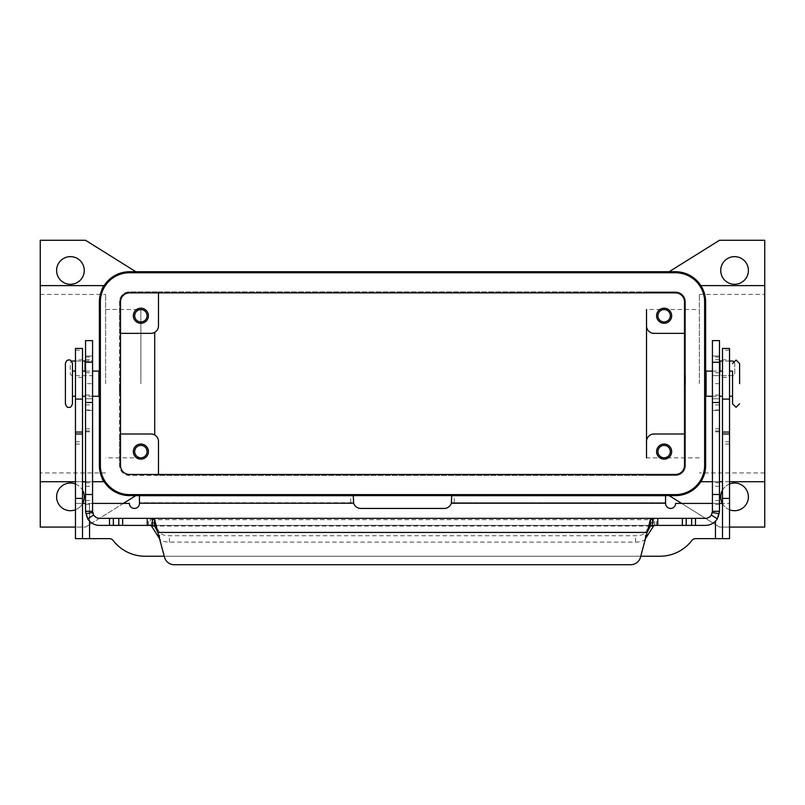 <?xml version="1.0" encoding="UTF-8"?>
<svg xmlns="http://www.w3.org/2000/svg" width="805" height="805" viewBox="0 0 805 805"><rect width="100%" height="100%" fill="white"/><g stroke="black" fill="none" stroke-linecap="round" stroke-linejoin="round"><path stroke-width="0.6" stroke-dasharray="4.03 3.02" d="M92.575 340.606L92.575 410.429L92.575 356.001L92.575 361.032L72.762 361.032A2.516 2.516 0 0 0 70.246 363.548L70.246 373.107A2.516 2.516 0 0 0 72.762 375.623L92.575 375.623L92.575 361.032L85.531 361.032L85.531 383.673L92.575 383.673L92.575 511.306A7.044 7.044 0 0 0 92.686 512.513M85.531 361.032L85.531 340.606M417.594 525.383L418.852 525.383L417.594 525.383M417.594 525.303L413.82 525.393L417.594 525.303M416.97 525.383L418.852 525.383L416.97 525.383M418.218 525.303L413.186 525.393L418.218 525.303M413.186 525.383L411.305 525.383L413.186 525.383M411.305 525.303L413.186 525.303L411.305 525.303M388.413 525.383L385.897 525.383L388.413 525.383M388.413 525.393L385.897 525.303L388.413 525.393M372.313 525.393L435.203 525.393L372.313 525.303M369.797 525.393L402.5 525.393L369.797 525.303M403.124 525.383L401.876 525.383M401.876 525.303L391.562 525.303M391.562 525.383L393.444 525.383M393.444 525.393L403.124 525.303M398.485 525.303L406.515 525.303M406.273 525.393L398.727 525.393M151.501 526.047L151.501 519.668L150.314 518.34L150.314 525.393L152.467 525.393M152.507 525.393L652.493 525.393L152.507 525.393M652.533 525.393L705.381 525.383M150.314 525.393L99.619 525.383M92.575 383.673L92.575 375.623L72.762 375.623A2.516 2.516 0 0 1 70.246 373.107L70.246 363.548A2.516 2.516 0 0 1 71.635 361.304M99.619 525.393A14.088 14.088 0 0 1 85.531 511.306L85.531 383.673M147.245 525.393L147.245 518.34L99.619 518.35A7.044 7.044 0 0 1 93.038 513.811M148.462 525.393L148.462 518.34L152.517 518.34M147.245 518.35L148.462 518.35M85.531 398.767L92.575 398.767L85.531 398.767M85.531 356.001L92.575 356.001L85.531 356.001M640.478 557.261L647.129 532.427L157.871 532.437L164.522 557.261A10.062 10.062 0 0 0 174.242 564.718L630.758 564.718M75.469 361.032L82.513 361.032M654.686 525.393L654.686 518.34L653.499 519.668L151.501 519.668L159.692 532.588A10.062 4.256 180 0 0 169.412 535.738L635.588 535.738A10.062 4.256 -0 0 0 645.308 532.588L653.499 519.668L653.499 526.047M645.429 538.766L645.308 538.968A10.062 4.256 180 0 1 635.588 542.127L169.412 542.127A10.062 4.256 0 0 1 159.692 538.968L159.571 538.766M656.538 525.393L656.538 518.34L652.483 518.34M712.153 513.228A7.044 7.044 0 0 1 705.381 518.35L657.755 518.34L657.755 525.393M657.755 518.35L656.538 518.35M705.381 525.393A14.088 14.088 0 0 0 719.469 511.306L719.469 340.606M712.425 340.606L712.425 410.429L712.425 356.001L712.425 375.623L719.972 375.623L712.425 375.623L712.425 511.306A7.044 7.044 0 0 1 712.314 512.513M719.469 361.032L732.238 361.032M719.469 398.767L712.425 398.767L719.469 398.767M719.469 356.001L712.425 356.001L719.469 356.001M719.972 371.095L719.972 375.623L732.238 375.623A2.516 2.516 0 0 0 734.754 373.107L734.754 363.548A2.516 2.516 0 0 0 733.365 361.304A2.516 2.516 0 0 1 734.754 363.548L734.754 373.107A2.516 2.516 0 0 1 732.238 375.623L719.972 375.623L719.972 361.032M729.531 361.032L722.488 361.032M732.55 396.251L732.55 371.095M65.406 403.798L65.406 363.548M82.513 377.384L75.469 377.384L75.469 359.775L82.513 359.775L82.513 377.384L82.513 359.775M722.488 377.384L729.531 377.384L729.531 359.775L722.488 359.775L722.488 377.384L722.488 359.775M729.531 359.775L729.531 377.384M56.602 270.47A13.836 13.836 0 0 0 70.438 284.306A13.836 13.836 0 0 0 84.273 270.47A13.836 13.836 0 0 0 70.438 256.634A13.836 13.836 0 0 0 56.602 270.47M82.633 503.417A13.836 13.836 0 0 1 75.469 509.766M56.602 496.876A13.836 13.836 0 0 0 70.438 510.712A13.836 13.836 0 0 0 84.273 496.876A13.836 13.836 0 0 0 70.438 483.04A13.836 13.836 0 0 0 56.602 496.876M729.531 509.766A13.836 13.836 0 0 1 722.367 503.417M720.727 496.876A13.836 13.836 0 0 0 734.563 510.712A13.836 13.836 0 0 0 748.398 496.876A13.836 13.836 0 0 0 734.563 483.04A13.836 13.836 0 0 0 720.727 496.876M720.727 270.47A13.836 13.836 0 0 0 734.563 284.306A13.836 13.836 0 0 0 748.398 270.47A13.836 13.836 0 0 0 734.563 256.634A13.836 13.836 0 0 0 720.727 270.47M684.954 383.673L684.954 375.623L684.954 383.673M684.954 383.17L684.954 384.176M706.086 396.251L706.086 371.095M722.488 383.673L722.488 371.095L722.488 383.673M729.531 383.673L729.531 371.095L729.531 383.673M685.508 383.673L685.508 376.126L685.508 383.673M705.633 383.673L705.633 376.126L705.633 383.673M72.45 403.798L72.45 363.548M120.046 383.673L120.046 391.723L120.046 383.673M120.046 384.176L120.046 383.17M98.914 396.251L98.914 371.095M82.513 383.673L82.513 396.251L82.513 383.673M75.469 383.673L75.469 396.251L75.469 383.673M119.492 383.673L119.492 391.22L119.492 383.673M99.367 383.673L99.367 391.22L99.367 383.673M670.313 315.751A6.188 6.188 0 0 1 664.125 321.94A6.188 6.188 0 0 1 657.937 315.751A6.188 6.188 0 0 1 664.125 309.563A6.188 6.188 0 0 1 670.313 315.751M656.578 315.751A7.547 7.547 0 0 0 664.125 323.298A7.547 7.547 0 0 0 671.672 315.751A7.547 7.547 0 0 0 664.125 308.204A7.547 7.547 0 0 0 656.578 315.751M147.063 451.595A6.188 6.188 0 0 1 140.875 457.783A6.188 6.188 0 0 1 134.687 451.595A6.188 6.188 0 0 1 140.875 445.407A6.188 6.188 0 0 1 147.063 451.595M133.328 451.595A7.547 7.547 0 0 0 140.875 459.142A7.547 7.547 0 0 0 148.422 451.595A7.547 7.547 0 0 0 140.875 444.048A7.547 7.547 0 0 0 133.328 451.595M147.063 315.751A6.188 6.188 0 0 1 140.875 321.94A6.188 6.188 0 0 1 134.687 315.751A6.188 6.188 0 0 1 140.875 309.563A6.188 6.188 0 0 1 147.063 315.751M133.328 315.751A7.547 7.547 0 0 0 140.875 323.298A7.547 7.547 0 0 0 148.422 315.751A7.547 7.547 0 0 0 140.875 308.204A7.547 7.547 0 0 0 133.328 315.751M670.313 451.595A6.188 6.188 0 0 1 664.125 457.783A6.188 6.188 0 0 1 657.937 451.595A6.188 6.188 0 0 1 664.125 445.407A6.188 6.188 0 0 1 670.313 451.595M656.578 451.595A7.547 7.547 0 0 0 664.125 459.142A7.547 7.547 0 0 0 671.672 451.595A7.547 7.547 0 0 0 664.125 444.048A7.547 7.547 0 0 0 656.578 451.595M764.75 383.673L764.75 294.419L764.75 383.673M699.344 383.673L699.344 294.419L699.344 383.673M646.516 383.673L646.516 309.512L646.516 383.673M105.656 383.673L105.656 294.419L105.656 383.673M40.25 383.673L40.25 294.419L40.25 383.673M140.875 383.673L140.875 309.512L140.875 383.673M99.367 301.915L99.367 465.431M75.469 481.732L82.513 481.732M85.531 481.732L92.575 481.732M40.25 285.614L104.147 285.614A30.188 30.188 0 0 1 129.555 271.728L669.156 271.728L719.469 240.282L764.75 240.282L764.75 527.064L719.469 527.064L669.156 495.618L135.844 495.618L85.531 527.064L40.25 527.064L40.25 240.282L85.531 240.282L135.844 271.728M135.844 495.618L129.555 495.618A30.188 30.188 0 0 1 104.147 481.732L40.25 481.732M123.366 503.417L85.531 527.064L75.469 527.064M75.469 483.986A13.836 13.836 0 0 1 82.513 490.124M764.75 481.732L700.853 481.732A30.188 30.188 0 0 1 675.445 495.618L669.156 495.618M729.531 481.732L722.488 481.732M719.469 481.732L712.425 481.732M669.156 271.728L675.445 271.728A30.188 30.188 0 0 1 700.853 285.614L764.75 285.614M703.298 477.083L705.633 465.431L705.633 301.915L703.298 290.273M154.711 332.354L154.711 435.002A7.547 7.547 0 0 0 150.938 433.986L119.492 433.986L119.492 333.361L150.938 333.361A7.547 7.547 0 0 0 158.484 325.814L158.484 291.853L129.555 291.853A10.062 10.062 0 0 0 119.492 301.915L119.492 465.431L119.492 433.986L120.498 433.986M646.516 325.814A7.547 7.547 0 0 0 654.063 333.361L685.508 333.361L685.508 433.986L654.063 433.986A7.547 7.547 0 0 0 646.516 441.532M154.711 435.002A7.547 7.547 0 0 1 158.484 441.532L158.484 475.493L129.555 475.493A10.062 10.062 0 0 1 119.492 465.431A10.062 10.062 0 0 0 129.555 475.493L675.445 475.493L646.516 475.493L646.516 474.487L646.516 475.493L158.484 475.493L158.484 474.487M120.498 333.361L119.492 333.361L119.492 301.915A10.062 10.062 0 0 1 129.555 291.853L675.445 291.853A10.062 10.062 0 0 1 685.508 301.915L685.508 333.361L684.502 333.361M158.484 292.859L158.484 291.853L646.516 291.853L646.516 292.859L646.516 291.853L675.445 291.853A10.062 10.062 0 0 1 685.508 301.915L685.508 465.431A10.062 10.062 0 0 1 675.445 475.493A10.062 10.062 0 0 0 685.508 465.431L685.508 433.986L684.502 433.986M699.344 457.834L646.516 457.834L646.516 309.512L699.344 309.512M675.445 272.734A29.181 29.181 0 0 1 704.627 301.915L704.627 465.431A29.181 29.181 0 0 1 675.445 494.612L129.555 494.612A29.181 29.181 0 0 1 100.373 465.431L100.373 301.915A29.181 29.181 0 0 1 129.555 272.734L675.445 272.734M120.498 301.915L120.498 465.431A9.056 9.056 0 0 0 129.555 474.487L675.445 474.487A9.056 9.056 0 0 0 684.502 465.431L684.502 301.915A9.056 9.056 0 0 0 675.445 292.859L129.555 292.859A9.056 9.056 0 0 0 120.498 301.915M729.531 527.064L719.469 527.064L681.634 503.417M722.488 490.124A13.836 13.836 0 0 1 729.531 483.986M75.469 350.185L82.513 350.185L82.513 348.454L75.469 348.454L75.469 503.417L129.384 503.417A5.031 5.031 0 0 0 134.415 508.448A5.031 5.031 0 0 0 139.446 503.417L139.446 502.723L353.647 503.226A7.547 7.547 0 0 0 360.821 508.448L444.179 508.448A7.547 7.547 0 0 0 451.353 503.226L451.726 495.679L454.241 495.679L454.241 502.723L451.726 502.723L665.554 502.723L665.554 503.417A5.031 5.031 0 0 0 670.585 508.448A5.031 5.031 0 0 0 675.616 503.417L729.531 503.417L722.488 503.417L722.488 538.636M451.726 502.924L451.726 498.687L451.726 502.924M454.241 502.723L665.554 502.723L665.554 495.679M729.531 350.185L722.488 350.185L722.488 348.454L729.531 348.454L729.531 538.636L695.741 538.636A5.031 5.031 0 0 0 691.757 540.598A40.25 40.25 0 0 1 659.899 556.245L145.101 556.245A40.25 40.25 0 0 1 113.243 540.598A5.031 5.031 0 0 0 109.259 538.636L75.469 538.636L75.469 503.417L82.513 503.417L82.513 538.636M719.469 503.417L712.425 503.417M722.488 350.185L722.488 503.417M640.75 556.245L164.25 556.245M353.274 502.924L353.274 495.679L139.446 495.679L139.446 502.723L353.274 502.723L353.274 498.687L353.274 502.924M89.556 538.636L89.556 503.417L92.575 503.417M89.556 521.157L89.556 503.417L85.531 503.417M82.513 350.185L82.513 503.417M75.469 359.775L75.469 377.384M85.531 372.715L92.575 372.715M85.028 361.032L85.028 371.095M85.531 504.423L92.575 504.423M85.531 404.915L92.575 404.915M85.531 410.278L92.575 410.278M85.531 409.987L92.575 409.987M85.531 395.044L92.575 395.044M85.531 359.734L92.575 359.734M85.531 357.007L92.575 357.007M85.531 428.783L92.575 428.783M85.531 430.906L92.575 430.906M85.531 431.852L92.575 431.852M85.531 482.738L92.575 482.738M85.531 486.27L92.575 486.27M85.531 500.479L92.575 500.479M169.412 542.127L169.412 535.738M159.692 538.968L159.692 532.588M650.219 526.047L154.781 526.047M719.469 372.715L712.425 372.715M719.469 404.915L712.425 404.915M719.469 410.278L712.425 410.278M719.469 409.987L712.425 409.987M719.469 395.044L712.425 395.044M719.469 359.734L712.425 359.734M719.469 357.007L712.425 357.007M719.469 383.673L712.425 383.673M719.469 428.783L712.425 428.783M719.469 430.906L712.425 430.906M719.469 431.852L712.425 431.852M719.469 482.738L712.425 482.738M719.469 486.27L712.425 486.27M719.469 500.479L712.425 500.479M719.469 504.423L712.425 504.423M645.308 538.968L645.308 532.588M635.588 542.127L635.588 535.738M451.353 503.226L665.554 503.226M715.444 521.157L715.444 538.636M729.531 441.784L722.488 441.784M729.531 444.048L722.488 444.048M729.531 498.386L722.488 498.386M139.446 503.226L353.647 503.226M350.759 502.723L350.759 495.679M75.469 441.784L82.513 441.784M75.469 444.048L82.513 444.048M75.469 498.386L82.513 498.386M92.575 410.429L85.531 410.429M712.425 410.429L719.469 410.429M684.954 375.623L685.458 375.623M712.425 371.095L719.469 371.095M120.046 391.723L119.543 391.723M92.575 396.251L85.531 396.251M764.75 472.927L699.344 472.927M105.656 472.927L40.25 472.927M140.875 457.834L105.656 457.834M105.656 309.512L140.875 309.512M40.25 294.419L105.656 294.419M699.344 294.419L764.75 294.419M85.531 371.095L92.575 371.095M119.543 375.623L120.046 375.623M712.425 396.251L719.469 396.251M684.954 391.723L685.458 391.723"/><path stroke-width="1.21" d="M705.381 525.383L695.49 525.393L695.49 518.34L705.381 518.35A7.044 7.044 0 0 0 711.338 515.059L712.425 511.306L712.425 340.606L719.469 340.606L719.469 511.306L717.305 518.812A14.088 14.088 0 0 1 705.381 525.393M92.575 351.765L92.575 340.606L85.531 340.606L85.531 511.306L92.575 511.306L92.575 351.765M99.619 525.383L152.507 525.393L152.467 518.34L154.54 519.175L157.871 532.427L154.54 525.806L152.467 525.383M695.49 525.393L652.533 525.393L652.533 518.34L152.467 518.34M150.314 525.383L151.501 526.047L159.571 538.766M85.531 361.032L82.513 361.032M152.467 518.35L99.619 518.35A7.044 7.044 0 0 1 93.662 515.059L87.695 518.812L85.531 511.306M92.575 511.306L93.662 515.059M99.619 525.393A14.088 14.088 0 0 1 87.695 518.812M93.038 513.811A7.044 7.044 0 0 1 92.686 512.513L85.743 513.731M630.758 564.718A10.062 10.062 0 0 0 640.478 557.261A10.062 10.062 0 0 1 630.758 564.718L174.242 564.718A10.062 10.062 0 0 1 164.522 557.261L157.871 532.437L647.129 532.427L650.46 519.175L652.533 518.34M71.635 361.304A2.516 2.516 0 0 1 72.762 361.032L75.469 361.032M652.533 525.383L650.46 525.806L647.129 532.427L640.478 557.261M645.429 538.766L653.499 526.047L654.686 525.393M152.517 518.34L652.483 518.34M652.533 518.35L657.755 518.35M657.755 525.393L657.755 518.34L682.348 518.34L682.348 525.393M682.348 518.35L686.202 518.35M686.202 525.393L686.202 518.34L691.636 518.34L691.636 525.393M691.636 518.35L695.49 518.35M712.425 511.306L719.469 511.306M719.257 513.731L712.314 512.513A7.044 7.044 0 0 1 712.153 513.228M722.488 361.032L719.469 361.032M732.238 361.032A2.516 2.516 0 0 1 733.365 361.304A2.516 2.516 0 0 0 732.238 361.032L729.531 361.032M729.531 371.095L732.55 371.095L732.55 403.798L732.55 396.251L729.531 396.251M65.406 363.548L65.406 403.798C66.372 406.636 67.54 407.813 68.928 407.32C70.317 407.813 71.484 406.636 72.45 403.798L72.45 363.548C71.484 360.71 70.317 359.543 68.928 360.026C67.218 359.845 66.04 361.022 65.406 363.548M84.273 270.47A13.836 13.836 0 0 1 70.438 284.306A13.836 13.836 0 0 1 56.602 270.47A13.836 13.836 0 0 1 70.438 256.634A13.836 13.836 0 0 1 84.273 270.47M82.513 490.124A13.836 13.836 0 0 1 82.633 503.417M75.469 509.766A13.836 13.836 0 0 1 56.602 496.876A13.836 13.836 0 0 1 75.469 483.986M729.531 483.986A13.836 13.836 0 0 1 748.398 496.876A13.836 13.836 0 0 1 729.531 509.766M722.367 503.417A13.836 13.836 0 0 1 722.488 490.124M748.398 270.47A13.836 13.836 0 0 1 734.563 284.306A13.836 13.836 0 0 1 720.727 270.47A13.836 13.836 0 0 1 734.563 256.634A13.836 13.836 0 0 1 748.398 270.47M739.594 383.673L739.594 363.548L739.594 383.673M712.425 371.095L706.086 371.095L706.086 396.251L712.425 396.251M92.575 371.095L98.914 371.095L98.914 396.251L92.575 396.251M657.937 315.751A6.188 6.188 0 0 0 664.125 321.94A6.188 6.188 0 0 0 670.313 315.751A6.188 6.188 0 0 0 664.125 309.563A6.188 6.188 0 0 0 657.937 315.751M671.672 315.751A7.547 7.547 0 0 1 664.125 323.298A7.547 7.547 0 0 1 656.578 315.751A7.547 7.547 0 0 1 664.125 308.204A7.547 7.547 0 0 1 671.672 315.751M134.687 451.595A6.188 6.188 0 0 0 140.875 457.783A6.188 6.188 0 0 0 147.063 451.595A6.188 6.188 0 0 0 140.875 445.407A6.188 6.188 0 0 0 134.687 451.595M148.422 451.595A7.547 7.547 0 0 1 140.875 459.142A7.547 7.547 0 0 1 133.328 451.595A7.547 7.547 0 0 1 140.875 444.048A7.547 7.547 0 0 1 148.422 451.595M134.687 315.751A6.188 6.188 0 0 0 140.875 321.94A6.188 6.188 0 0 0 147.063 315.751A6.188 6.188 0 0 0 140.875 309.563A6.188 6.188 0 0 0 134.687 315.751M148.422 315.751A7.547 7.547 0 0 1 140.875 323.298A7.547 7.547 0 0 1 133.328 315.751A7.547 7.547 0 0 1 140.875 308.204A7.547 7.547 0 0 1 148.422 315.751M657.937 451.595A6.188 6.188 0 0 0 664.125 457.783A6.188 6.188 0 0 0 670.313 451.595A6.188 6.188 0 0 0 664.125 445.407A6.188 6.188 0 0 0 657.937 451.595M671.672 451.595A7.547 7.547 0 0 1 664.125 459.142A7.547 7.547 0 0 1 656.578 451.595A7.547 7.547 0 0 1 664.125 444.048A7.547 7.547 0 0 1 671.672 451.595M75.469 527.064L40.25 527.064L40.25 285.614L104.147 285.614C102.718 285.835 101.128 291.269 99.367 301.915A30.188 30.188 0 0 1 129.555 271.728L675.445 271.728A30.188 30.188 0 0 1 705.633 301.915L705.633 465.431A30.188 30.188 0 0 1 675.445 495.618L129.555 495.618A30.188 30.188 0 0 1 99.367 465.431C101.128 476.087 102.718 481.521 104.147 481.732L92.575 481.732M40.25 481.732L75.469 481.732M82.513 481.732L85.531 481.732M40.25 285.614L40.25 240.282L85.531 240.282L135.844 271.728M135.844 495.618L123.366 503.417M669.156 271.728L719.469 240.282L764.75 240.282L764.75 481.732L729.531 481.732M722.488 481.732L719.469 481.732M712.425 481.732L700.853 481.732L703.298 477.083M764.75 285.614L700.853 285.614L703.298 290.273M764.75 481.732L764.75 527.064L729.531 527.064M154.711 332.354L154.711 435.002M684.502 433.986L654.063 433.986A7.547 7.547 0 0 0 646.516 441.532L646.516 309.512M120.498 433.986L150.938 433.986A7.547 7.547 0 0 1 158.484 441.532L158.484 474.487M646.516 441.532L646.516 457.834M120.498 333.361L150.938 333.361A7.547 7.547 0 0 0 158.484 325.814L158.484 292.859M684.502 333.361L654.063 333.361A7.547 7.547 0 0 1 646.516 325.814M704.627 301.915A29.181 29.181 0 0 0 675.445 272.734L129.555 272.734A29.181 29.181 0 0 0 100.373 301.915L100.373 465.431A29.181 29.181 0 0 0 129.555 494.612L675.445 494.612A29.181 29.181 0 0 0 704.627 465.431L704.627 301.915M120.498 465.431L120.498 301.915A9.056 9.056 0 0 1 129.555 292.859L675.445 292.859A9.056 9.056 0 0 1 684.502 301.915L684.502 465.431A9.056 9.056 0 0 1 675.445 474.487L129.555 474.487A9.056 9.056 0 0 1 120.498 465.431M99.367 465.431L99.367 301.915M681.634 503.417L669.156 495.618M712.425 503.417L675.616 503.417A5.031 5.031 0 0 1 670.585 508.448A5.031 5.031 0 0 1 665.554 503.417L665.554 495.679L451.726 495.679L451.353 503.226A7.547 7.547 0 0 1 444.179 508.448L360.821 508.448A7.547 7.547 0 0 1 353.647 503.226L353.274 495.679L139.446 495.679L139.446 503.417A5.031 5.031 0 0 1 134.415 508.448A5.031 5.031 0 0 1 129.384 503.417L92.575 503.417M665.554 495.679L454.241 495.679M640.75 556.245L659.899 556.245A40.25 40.25 0 0 0 691.757 540.598A5.031 5.031 0 0 1 695.741 538.636L722.488 538.636L722.488 348.454L729.531 348.454L729.531 399.109L722.488 399.109M722.488 503.417L719.469 503.417M722.488 538.636L729.531 538.636L729.531 399.109M164.25 556.245L145.101 556.245A40.25 40.25 0 0 1 113.243 540.598A5.031 5.031 0 0 0 109.259 538.636L82.513 538.636L82.513 348.454L75.469 348.454L75.469 399.109L82.513 399.109M85.531 503.417L82.513 503.417M82.513 538.636L75.469 538.636L75.469 399.109M719.469 362.24L712.425 362.24M85.028 371.095L85.028 361.032M154.54 525.806L154.54 519.175M147.245 525.393L147.245 518.35M109.51 525.393L109.51 518.35M113.364 525.393L113.364 518.35M118.798 525.393L118.798 518.35M122.652 525.393L122.652 518.35M85.531 362.24L92.575 362.24M85.531 494.491L92.575 494.491M85.531 402.49L92.575 402.49M653.499 526.047L650.219 526.047M154.781 526.047L151.501 526.047M650.46 525.806L650.46 519.175M711.338 515.059L717.305 518.812M719.469 494.491L712.425 494.491M719.972 361.032L719.972 371.095M719.469 402.49L712.425 402.49M665.554 503.226L451.353 503.226M715.444 538.636L715.444 521.157M729.531 498.386L722.488 498.386M729.531 433.986L722.488 433.986M729.531 432.064L722.488 432.064M353.647 503.226L139.446 503.226M89.556 521.157L89.556 538.636M75.469 498.386L82.513 498.386M75.469 433.986L82.513 433.986M75.469 432.064L82.513 432.064M739.594 403.798L736.072 407.32L732.55 403.798M739.594 363.548L736.072 360.026L732.55 363.548M719.469 371.095L722.488 371.095M85.531 396.251L82.513 396.251M75.469 396.251L72.45 396.251M72.45 371.095L75.469 371.095M82.513 371.095L85.531 371.095M719.469 396.251L722.488 396.251"/></g></svg>
